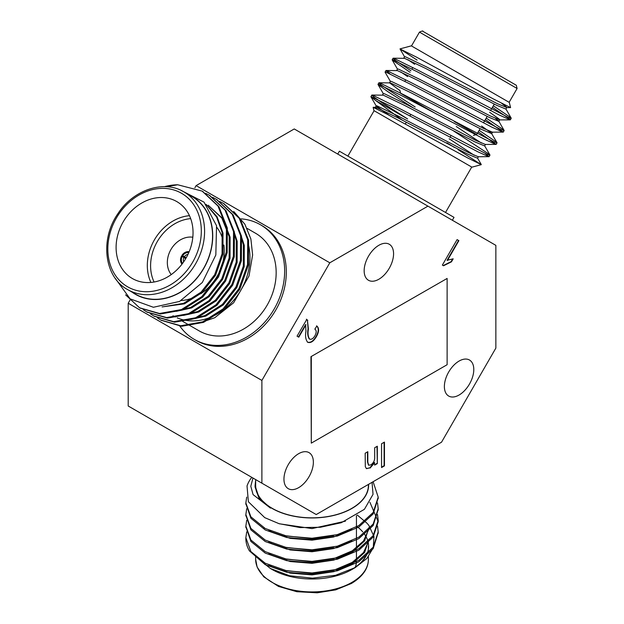 <?xml version="1.0" encoding="UTF-8"?>
<svg xmlns="http://www.w3.org/2000/svg" width="624" height="624" viewBox="0 0 624 624"><rect width="100%" height="100%" fill="white"/><g stroke="black" fill="none" stroke-linecap="round" stroke-linejoin="round"><path stroke-width="0.94" d="M181.982 264.147A7.441 6.076 -60 0 1 181.49 256.144L185.734 258.593M186.217 257.759L181.974 255.31L186.217 257.759M187.98 254.381A5.039 4.118 -60 0 0 184.392 256.714M182.653 255.707A6.482 5.296 120 0 1 188.776 252.619M189.15 251.729A7.441 6.076 -60 0 0 181.974 255.31M183.916 257.54A5.039 4.118 -60 0 0 183.69 261.807M182.567 263.383A6.482 5.296 120 0 1 182.169 256.534M311.298 356.866L311.298 443.134L447.127 364.712L447.127 278.444L310.955 356.671L311.298 443.134M447.127 278.444L310.955 356.671M316.54 325.837C318.942 328.06 318.77 331.625 316.017 336.531L316.352 336.726C313.568 341.422 310.69 343.278 307.718 342.287C305.69 339.862 305.097 336.188 305.947 331.274L305.627 324.527L298.436 336.976M316.017 336.531C313.225 341.227 310.346 343.083 307.375 342.092M306.4 319.192L307.437 320.284L308.069 328.817C307.312 333.138 307.71 336.508 309.262 338.918L309.605 339.113C311.415 339.729 313.178 338.621 314.902 335.79C316.625 332.553 316.602 330.33 314.839 329.121L316.875 326.032C319.285 328.255 319.114 331.82 316.352 336.726M307.437 320.284L308.404 329.012C307.648 333.341 308.045 336.703 309.605 339.113M305.971 324.722L298.779 337.178L297.047 336.18L306.797 319.426M306.735 319.387L307.78 320.479M452.704 258.866L451.097 261.643L443.18 265.574M458.539 240.451L447.073 260.309L453.18 258.827L451.441 261.838L443.524 265.769L442.361 265.099L457.08 239.608L458.882 240.646L447.408 260.504M457.08 239.608L458.882 240.646M367.481 451.901L367.481 461.885L368.488 465.106M376.99 446.41L377.325 463.593L374.689 465.122L374.345 462.501L369.759 467.875L366.296 468.562M376.99 463.398L374.689 464.732M369.759 467.875L366.46 468.671L365.313 466.635L365.18 453.227L367.817 451.698L367.817 462.08L368.651 465.215L370.835 464.903C373.589 462.907 374.876 460.294 374.689 457.057L374.689 447.736L377.325 446.215L377.325 463.593M374.689 462.696L370.102 468.07M384.119 442.291L384.119 465.691L381.553 467.165M381.553 467.563L381.553 443.773L384.454 442.096L384.454 465.886L381.553 467.563M459.085 361.054A20.795 12.004 120 0 0 445.497 379.384A20.795 12.004 120 0 0 448.687 396.045A20.795 12.004 120 0 0 469.482 384.041A20.795 12.004 120 0 0 469.482 360.025A20.795 12.004 120 0 0 459.085 361.054M298.654 453.679A20.795 12.004 120 0 0 285.074 472.009A20.795 12.004 120 0 0 288.257 488.67A20.795 12.004 120 0 0 309.059 476.666A20.795 12.004 120 0 0 309.059 452.65A20.795 12.004 120 0 0 298.654 453.679M378.869 245.279A20.795 12.004 120 0 0 365.282 263.601A20.795 12.004 120 0 0 368.472 280.27A20.795 12.004 120 0 0 389.267 268.258A20.795 12.004 120 0 0 389.267 244.249A20.795 12.004 120 0 0 378.869 245.279M128.201 303.241L128.201 405.998L316.228 514.55L441.519 442.213L495.854 348.106L495.854 245.357L294.247 128.957L196.115 185.609L329.807 262.798L261.893 380.429L128.201 303.241L130.556 299.169M241.16 218.86A66.175 54.031 120 0 1 260.434 224.757L262.096 225.716A66.175 54.031 120 0 1 275.792 310.034A66.175 54.031 120 0 1 195.92 340.33L194.259 339.37A66.175 54.031 120 0 1 179.564 325.705M194.899 187.715L196.115 185.609M427.939 206.146L329.807 262.798M261.893 380.429L261.893 483.179M192.816 237.214A22.69 18.525 -60 0 0 170.945 249.499A22.69 18.525 -60 0 0 171.233 274.583M190.671 218.634A42.019 34.312 -60 0 0 157.271 241.605A42.019 34.312 -60 0 0 154.081 282.017M223.891 245.021A44.421 36.27 120 0 1 217.191 276.198A44.421 36.27 120 0 1 200.717 293.787M195.507 296.712A44.421 36.27 120 0 1 181.288 300.526M150.899 282.438A44.421 36.27 120 0 1 154.378 239.928A44.421 36.27 120 0 1 189.454 215.67M216.902 227.456A44.421 36.27 120 0 1 222.971 240.193M182.489 321.259L199.165 330.884A56.371 46.028 -60 0 0 267.205 305.074A56.371 46.028 -60 0 0 255.536 233.243L247.104 228.384M260.434 224.757A66.175 54.031 120 0 1 274.139 309.083A66.175 54.031 120 0 1 194.259 339.37M185.983 258.18A44.421 36.27 -60 0 0 176.779 201.575A44.421 36.27 -60 0 0 123.162 221.91A44.421 36.27 -60 0 0 132.358 278.515A44.421 36.27 -60 0 0 185.983 258.18M166.405 186.74L177.707 184.766L202.153 191.108L217.987 206.06L226.434 227.503L226.286 252.213L217.636 276.455L201.848 296.587L181.42 309.574L159.51 313.49L139.526 307.772L125.603 294.863M205.608 193.315L209.235 195.195L225.077 210.155L233.524 231.598L233.376 256.3L224.718 280.55L208.939 300.674L188.51 313.669L166.608 317.585L146.632 311.867L143.169 309.644M212.698 197.402L216.317 199.282L232.167 214.25L240.614 235.693L240.466 260.395L231.808 284.638L216.029 304.769L195.601 317.764L173.698 321.68L153.722 315.962L150.259 313.739M219.788 201.497L223.423 203.385L239.257 218.345L247.705 239.788L247.556 264.49L238.898 288.733L223.119 308.864L202.691 321.859L180.788 325.767L160.805 320.057L157.349 317.827M206.099 204.376L217.074 216.785L223.01 233.048L222.94 254.35L215.553 275.254L202.028 292.617L184.501 303.833L162.076 306.922M178.87 310.518L190.702 307.414L208.229 296.197L221.754 278.834L229.141 257.93L229.211 236.629L221.871 218.135L208.182 205.226L222.76 218.65L230.1 237.143L230.03 258.437L222.643 279.341L209.118 296.712L191.591 307.928L176.374 311.321M232.666 227.573L237.182 241.231L237.12 262.532L229.733 283.436L216.208 300.799L198.682 312.023L183.464 315.416M239.756 231.668L244.273 245.326L244.21 266.627L236.824 287.531L223.298 304.894L205.772 316.118L190.554 319.511M233.696 211.435L244.865 224.203L250.879 238.976L252.626 254.959L248.992 276.058L233.657 302.765L214.718 317.749L198.572 323.318M206.583 204.945L216.645 217.082L222.121 232.534L222.058 253.835L214.664 274.739L201.139 292.102L183.612 303.326L163.777 306.673M233.298 230.381L236.301 240.724L236.231 262.025L228.844 282.929L215.319 300.292L197.792 311.509L185.96 314.613M240.388 234.476L243.391 244.819L243.321 266.113L235.934 287.024L222.409 304.387L204.883 315.604L193.05 318.708M115.229 278.273L130.104 298.834L153.387 307.273L179.572 301.423L202.301 282.508L215.826 255.005L216.544 225.724L204.048 202.16L181.389 190.57M202.597 191.365L218.876 206.575L227.323 228.017L227.175 252.72L218.517 276.962L202.738 297.094L182.302 310.089L160.391 314.005L139.971 308.022M209.687 195.46L225.966 210.678L234.413 232.112L234.265 256.815L225.607 281.057L209.828 301.189L189.392 314.184L167.482 318.092L147.061 312.117M216.778 199.555L233.056 214.773L241.504 236.207L241.355 260.91L232.697 285.152L216.918 305.284L196.482 318.271L174.572 322.187L154.151 316.212M223.868 203.65L240.146 218.86L248.594 240.302L248.446 265.005L239.788 289.247L224.008 309.379L203.572 322.366L181.662 326.282L161.242 320.299M127.585 289.552L135.564 294.161A56.371 46.028 -60 0 0 203.611 268.359A56.371 46.028 -60 0 0 191.935 196.529L183.955 191.919A56.371 46.028 120 0 1 195.632 263.749A56.371 46.028 120 0 1 127.585 289.552C104.653 277.469 99.497 239.967 117.835 213.782C133.349 189.548 164.128 179.657 183.955 191.919M132.21 292.227A56.566 46.192 -60 0 0 203.752 268.437A56.566 46.192 -60 0 0 188.581 194.594M164.486 186.67A66.175 54.031 120 0 1 177.707 184.766M177.161 317.842A56.371 46.028 -60 0 0 240.997 289.942A56.371 46.028 -60 0 0 248.352 244.351M172.949 315.744A56.371 46.028 -60 0 0 175.391 317.039M417.019 103.717L417.417 103.03L436.823 114.239L400.678 93.366L399.797 90.082M417.417 103.03L400.678 93.366M473.46 135.385L476.736 134.503L454.21 121.501M452.353 220.241L454.015 217.37L396.708 184.283L339.394 151.203L337.74 154.073M493.327 105.784L510.58 117.484L511.22 118.287L508.131 117.328L418.353 70.379L394.072 58.406L393.058 58.258L395.429 60.45L410.951 70.762M486.236 118.061L503.49 129.769L504.13 130.572L501.049 129.613L411.263 82.657L386.981 70.684L385.967 70.535L389.875 73.835M479.146 130.338L496.4 142.046L497.039 142.849L493.958 141.89L404.173 94.942L379.891 82.969L378.877 82.813L381.248 85.004L388.697 90.098L415.155 106.961M453.664 131.017L489.31 154.331L489.949 155.126L486.868 154.175L397.082 107.219L372.801 95.246L371.787 95.098L374.158 97.289L381.607 102.375L407.62 118.966L375.554 100.448L370.937 96.806L371.787 95.098M501.735 103.389L506.267 106.805L506.789 107.546L505.9 109.075L496.15 105.058L425.615 68.429L404.594 58.344L393.221 58.196M495.487 118.435L498.779 121.165L504.098 130.4M489.598 112.234L499.177 119.09L499.699 119.824L498.81 121.36L489.06 117.343L418.525 80.714L397.504 70.621L386.131 70.481M481.619 126.048L491.197 132.904L497.008 142.678M492.609 132.101L491.72 133.637L481.97 129.62L411.434 92.992L390.413 82.898L379.041 82.758M485.347 119.597L503.24 132.101L492.414 132.171L482.859 128.084L412.324 91.455L391.295 81.37L390.398 81.284L389.516 82.813L399.945 90.636M456.253 126.524L481.307 142.997M485.519 144.386L484.63 145.922L474.88 141.905L404.344 105.277L383.323 95.183L371.951 95.035M410.163 114.122L410.787 114.52M449.163 138.809L474.224 155.275M478.429 156.663L477.539 158.2L467.789 154.183L397.254 117.554L376.233 107.461L375.336 107.375L376.67 108.833M446.854 142.795L454.506 147.467M457.977 149.588L481.276 164.658L467.641 157.934L387.106 114.223L373.136 107.312L373.924 110.604L471.908 167.17L373.924 110.604M506.789 107.546L497.039 103.529L426.504 66.901L405.475 56.807L404.578 56.722L403.697 58.258M407.885 59.67L414.679 64.319M499.699 119.824L489.949 115.807L419.414 79.178L398.385 69.085L397.488 68.999L396.607 70.535M400.795 71.947L407.589 76.596M478.257 131.875L496.15 144.386L485.324 144.448L475.769 140.369L405.233 103.74L384.205 93.647L383.308 93.561L382.426 95.098M450.044 137.272L450.653 137.662M485.137 153.395L489.06 156.663L478.234 156.733L468.679 152.646L398.143 116.017L377.114 105.924L376.217 105.838L375.336 107.375M370.937 96.806L376.264 106.049L389.236 115.362M417.113 60.099L400.015 48.961L416.27 57.01L492.781 98.647L510.588 107.617L509.293 102.414L411.31 45.848L400.031 48.875M492.437 107.312L509.699 119.02L510.167 119.878L499.122 114.964L417.464 71.916L393.182 59.943L392.207 59.966L410.069 72.298M503.077 132.163L492.032 127.241L410.381 84.193L386.092 72.22L385.117 72.244L390.437 81.487M495.986 144.44L484.942 139.519L403.291 96.478L379.002 84.505L378.027 84.529L387.808 91.634L414.266 108.498M488.896 156.725L477.851 151.804L396.201 108.755L370.906 96.634M402.363 120.198L375.554 100.448M356.444 561.343A44.421 25.646 180 0 1 355.259 567.232M245.856 538.075A66.175 38.204 0 0 0 245.856 538.504A66.175 38.204 0 0 0 249.436 550.898L265.231 564.681L286.705 572.239L312.023 574.423L337.35 570.788L358.816 561.787L373.16 548.668L378.191 532.6M245.864 526.812L250.895 541.437L265.231 553.098L286.705 560.656L312.023 562.84L337.35 559.213L358.816 550.204L373.16 537.092L378.199 521.734L369.946 502.336M245.864 515.229L250.895 529.854L265.231 541.523L286.705 549.081L312.023 551.265L337.35 547.638L358.816 538.629L373.16 525.509L378.191 509.441M245.864 503.654L250.895 518.279L265.231 529.948L286.705 537.506L312.023 539.69L337.35 536.055L358.816 527.054L373.16 513.934L378.191 497.866M284.895 570.398L312.023 573.448L333.824 570.219L352.303 562.364L363.503 552.56L368.722 541M284.895 558.815L312.023 561.865L333.824 558.644L352.303 550.789L363.503 540.985L368.722 529.425M284.895 547.24L312.023 550.29L333.661 547.108M284.895 535.665L312.023 538.715L333.661 535.532M251.776 477.337A66.175 38.204 180 0 0 247.026 485.979L248.383 501.743L264.748 517.647L279.061 523.684L300.144 527.569L320.354 527.272L341.281 522.717L364.416 509.309L373.035 494.348L372.052 482.313M255.661 480.34L255.06 485.62L259.061 497.718L270.481 508.115L253.087 494.614L250.809 486.291L252.962 478.023M268.843 565.032L271.744 566.709L290.23 573.113L312.023 574.891L333.824 571.67L352.303 563.815L364.65 552.419L368.987 539.113M268.843 553.457L271.744 555.134L290.23 561.538L312.023 563.316L333.824 560.087L352.303 552.232L364.65 540.844L368.987 527.537M268.843 541.882L271.744 543.551L290.23 549.955L312.023 551.741L333.559 548.582L351.913 540.899M268.843 530.299L271.744 531.976L290.23 538.379L312.023 540.158L333.559 537.007L351.913 529.324M279.458 523.801L312.023 528.583L345.446 521.165M255.06 485.62L255.06 487.009L259.046 498.397L270.481 508.115M357.271 515.042L367.123 523.325M367.52 523.786L368.893 525.494M368.987 525.619L373.971 536.539L373.246 547.833L366.842 558.496L355.313 567.544L335.548 575.289L312.468 578.159L289.552 575.757L270.332 568.464L259.615 559.767M263.874 528.372L264.334 527.998M246.698 531.874L245.856 537.662L250.887 551.561L265.231 563.23L286.705 570.788L312.023 572.972L337.35 569.345L358.816 560.336L373.16 547.225L378.199 531.882L377.504 526.087M246.698 520.299L245.856 526.087L250.887 539.986L265.231 551.655L286.705 559.213L312.023 561.397L337.35 557.762L358.816 548.761L373.16 535.649L378.199 520.307L377.504 514.511M246.698 508.716L245.856 514.511L250.887 528.403L265.231 540.08L286.705 547.638L312.023 549.822L337.35 546.187L358.816 537.178L373.16 524.066L378.199 508.732L377.504 502.928M246.706 497.11L245.856 502.928L250.887 516.828L265.231 528.497L286.705 536.055L312.023 538.239L337.35 534.612L358.816 525.603L373.16 512.491L378.199 497.141L373.105 481.712M366.522 554.666A56.371 32.542 180 0 1 351.889 569.361A56.371 32.542 180 0 1 351.593 569.533M355.313 567.544L352.03 569.439A56.566 32.659 180 0 1 272.025 569.439L270.332 568.464M357.107 526.617A56.566 32.659 180 0 1 362.708 531.843M364.073 533.551A56.566 32.659 180 0 1 366.171 536.89M366.538 537.615A56.566 32.659 180 0 1 353.59 568.503M368.394 484.427L368.394 485.3A56.371 32.542 180 0 1 351.889 508.31A56.371 32.542 180 0 1 290.456 515.362A56.371 32.542 180 0 1 255.661 485.3L255.661 479.583M255.661 482.563A56.566 32.659 0 0 0 270.769 507.64A56.566 32.659 0 0 0 333.614 515.486A56.566 32.659 0 0 0 368.573 484.325M192.73 262.08A53.968 44.062 -60 0 0 158.855 188.549A53.968 44.062 -60 0 0 112.117 269.506A53.968 44.062 -60 0 0 192.73 262.08M509.122 102.32L517.101 88.491L419.468 32.128C422.081 30.943 423.22 30.677 422.885 31.325L516.212 85.207M351.889 582.395A56.371 32.542 0 0 0 368.394 559.377C368.293 568.659 362.622 576.693 351.39 583.495L335.689 589.875L317.195 592.8L296.798 591.708L278.452 586.404L263.734 576.794L257.111 567.021L255.661 559.377A56.371 32.542 0 0 0 290.456 589.446A56.371 32.542 0 0 0 351.889 582.395M224.312 203.9L223.423 203.385M217.222 199.805L216.333 199.298M210.132 195.71L209.243 195.203M203.042 191.623L202.153 191.108M161.678 320.564L160.797 320.05M154.588 316.469L153.707 315.955M147.498 312.374L146.617 311.86M140.408 308.279L139.526 307.772M450.021 137.319L450.902 135.79M405.296 124.036L406.318 122.257M409.929 116.002L410.818 114.465M476.736 134.503L480.098 128.692M483.46 122.858L487.188 116.415M490.55 110.581L494.278 104.13M404.859 81.315L405.748 79.778M411.949 69.038L412.838 67.501M517.101 88.491L516.305 85.262L507.647 80.262M511.189 118.115L505.869 108.88M489.918 154.963L484.598 145.72M477.508 158.005L481.291 164.572M375.523 107.312L373.136 107.312M506.587 107.609L510.588 107.609M404.617 56.924L400.031 48.953M499.504 119.894L510.167 119.878M397.527 69.209L392.207 59.966M383.347 93.764L378.027 84.529M411.489 45.95L419.468 32.128M489.06 156.663L489.949 155.126M496.15 144.386L497.039 142.849M503.24 132.101L504.13 130.572M510.331 119.824L511.22 118.287M377.996 84.349L378.877 82.813M385.086 72.072L385.967 70.535M392.176 59.787L393.058 58.258M471.908 167.17L481.276 164.658M445.52 212.472L471.736 167.068M347.888 156.101L374.104 110.698M356.444 515.572L356.444 526.219M356.444 526.991L356.444 537.794M356.444 538.574L356.444 547.927M356.444 550.15L356.444 559.502M255.661 556.655L255.661 559.377M368.394 546.351L368.394 549.081M368.394 556.663L368.394 559.377M245.856 502.928L245.856 504.379M245.856 514.504L245.856 515.954M245.856 526.087L245.856 527.537M245.856 537.662L245.856 538.504M378.199 497.141L378.199 498.592M378.199 508.716L378.199 510.167M378.199 520.299L378.199 521.742M378.199 531.874L378.199 533.325"/></g></svg>
